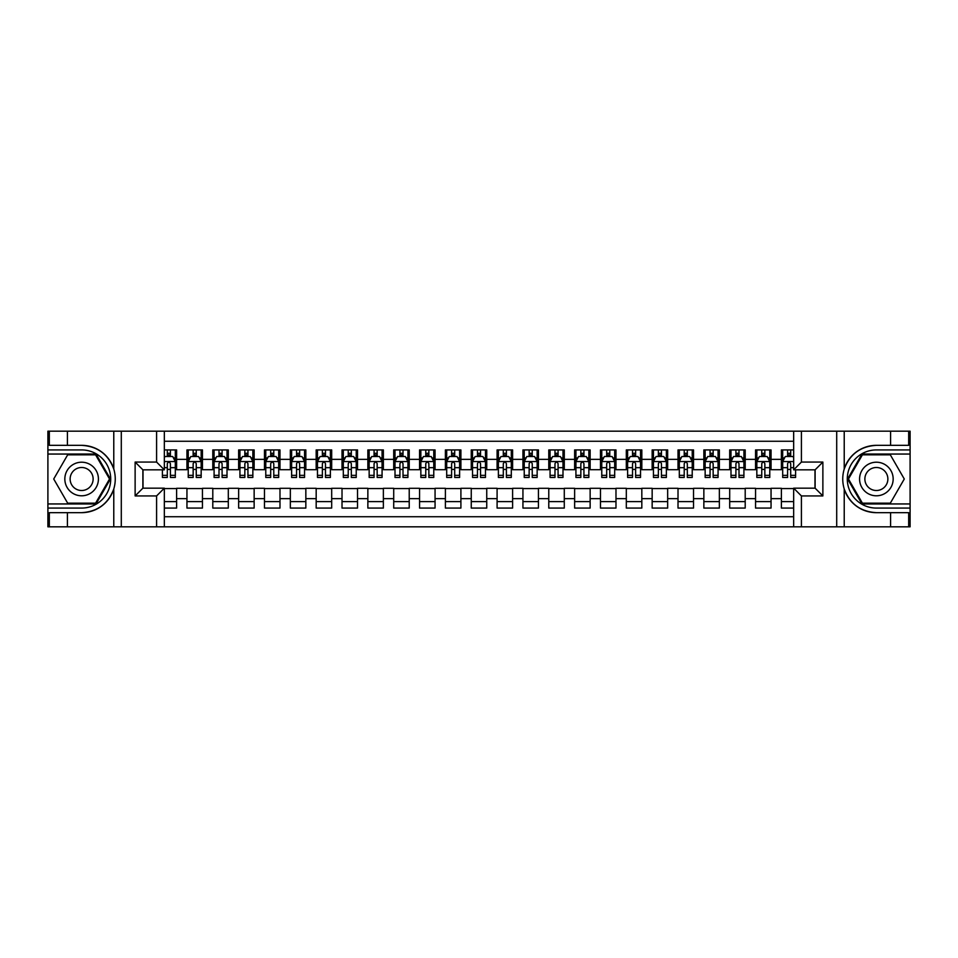 <?xml version="1.0" encoding="UTF-8"?>
<svg xmlns="http://www.w3.org/2000/svg" width="958" height="958" viewBox="0 0 958 958"><rect width="100%" height="100%" fill="white"/><g stroke="black" fill="none" stroke-linecap="round" stroke-linejoin="round"><path stroke-width="1.44" d="M164.333 526.816L793.667 526.816L793.667 488.173L815.114 488.173L815.114 469.827L793.667 469.827L793.667 431.184L164.333 431.184L164.333 469.827L142.886 469.827L142.886 488.173L164.333 488.173L164.333 526.816L67.407 526.816L67.407 512.662L81.634 512.662C97.453 511.704 108.158 503.824 113.774 488.999C115.75 482.341 115.75 475.671 113.774 469.001C108.158 454.176 97.453 446.296 81.634 445.338L67.407 445.338L67.407 431.184L47.9 431.184L47.9 503.944L96.028 503.944L110.421 479L96.028 454.056L47.9 454.056M793.667 449.925L781.393 449.925L781.393 459.361L771.046 459.361L771.046 469.695L781.393 469.695L781.393 459.361M771.046 459.361L771.046 449.925L755.551 449.925L755.551 459.361L745.204 459.361L745.204 469.695L755.551 469.695L755.551 459.361M745.204 459.361L745.204 449.925L729.697 449.925L729.697 459.361L719.362 459.361L719.362 469.695L729.697 469.695L729.697 459.361M719.362 459.361L719.362 449.925L703.855 449.925L703.855 459.361L693.52 459.361L693.52 469.695L703.855 469.695L703.855 459.361M693.52 459.361L693.52 449.925L678.013 449.925L678.013 459.361L667.666 459.361L667.666 469.695L678.013 469.695L678.013 459.361M667.666 459.361L667.666 449.925L652.159 449.925L652.159 459.361L641.824 459.361L641.824 469.695L652.159 469.695L652.159 459.361M641.824 459.361L641.824 449.925L626.316 449.925L626.316 459.361L615.982 459.361L615.982 469.695L626.316 469.695L626.316 459.361M615.982 459.361L615.982 449.925L600.474 449.925L600.474 459.361L590.14 459.361L590.14 469.695L600.474 469.695L600.474 459.361M590.14 459.361L590.14 449.925L574.632 449.925L574.632 459.361L564.286 459.361L564.286 469.695L574.632 469.695L574.632 459.361M564.286 459.361L564.286 449.925L548.778 449.925L548.778 459.361L538.444 459.361L538.444 469.695L548.778 469.695L548.778 459.361M538.444 459.361L538.444 449.925L522.936 449.925L522.936 459.361L512.602 459.361L512.602 469.695L522.936 469.695L522.936 459.361M512.602 459.361L512.602 449.925L497.094 449.925L497.094 459.361L486.748 459.361L486.748 469.695L497.094 469.695L497.094 459.361M486.748 459.361L486.748 449.925L471.252 449.925L471.252 459.361L460.906 459.361L460.906 469.695L471.252 469.695L471.252 459.361M460.906 459.361L460.906 449.925L445.398 449.925L445.398 459.361L435.064 459.361L435.064 469.695L445.398 469.695L445.398 459.361M435.064 459.361L435.064 449.925L419.556 449.925L419.556 459.361L409.222 459.361L409.222 469.695L419.556 469.695L419.556 459.361M409.222 459.361L409.222 449.925L393.714 449.925L393.714 459.361L383.368 459.361L383.368 469.695L393.714 469.695L393.714 459.361M383.368 459.361L383.368 449.925L367.86 449.925L367.86 459.361L357.526 459.361L357.526 469.695L367.86 469.695L367.86 459.361M357.526 459.361L357.526 449.925L342.018 449.925L342.018 459.361L331.684 459.361L331.684 469.695L342.018 469.695L342.018 459.361M331.684 459.361L331.684 449.925L316.176 449.925L316.176 459.361L305.841 459.361L305.841 469.695L316.176 469.695L316.176 459.361M305.841 459.361L305.841 449.925L290.334 449.925L290.334 459.361L279.987 459.361L279.987 469.695L290.334 469.695L290.334 459.361M279.987 459.361L279.987 449.925L264.48 449.925L264.48 459.361L254.145 459.361L254.145 469.695L264.48 469.695L264.48 459.361M254.145 459.361L254.145 449.925L238.638 449.925L238.638 459.361L228.303 459.361L228.303 469.695L238.638 469.695L238.638 459.361M228.303 459.361L228.303 449.925L212.796 449.925L212.796 459.361L202.449 459.361L202.449 469.695L212.796 469.695L212.796 459.361M202.449 459.361L202.449 449.925L186.954 449.925L186.954 469.695L176.607 469.695L176.607 449.925L164.333 449.925M164.333 508.075L176.607 508.075L176.607 488.305L186.954 488.305L186.954 508.075L202.449 508.075L202.449 488.305L212.796 488.305L212.796 498.639L202.449 498.639M212.796 498.639L212.796 508.075L228.303 508.075L228.303 488.305L238.638 488.305L238.638 498.639L228.303 498.639M238.638 498.639L238.638 508.075L254.145 508.075L254.145 488.305L264.48 488.305L264.48 498.639L254.145 498.639M264.48 498.639L264.48 508.075L279.987 508.075L279.987 488.305L290.334 488.305L290.334 498.639L279.987 498.639M290.334 498.639L290.334 508.075L305.841 508.075L305.841 488.305L316.176 488.305L316.176 498.639L305.841 498.639M316.176 498.639L316.176 508.075L331.684 508.075L331.684 488.305L342.018 488.305L342.018 498.639L331.684 498.639M342.018 498.639L342.018 508.075L357.526 508.075L357.526 488.305L367.86 488.305L367.86 498.639L357.526 498.639M367.86 498.639L367.86 508.075L383.368 508.075L383.368 488.305L393.714 488.305L393.714 498.639L383.368 498.639M393.714 498.639L393.714 508.075L409.222 508.075L409.222 488.305L419.556 488.305L419.556 498.639L409.222 498.639M419.556 498.639L419.556 508.075L435.064 508.075L435.064 488.305L445.398 488.305L445.398 498.639L435.064 498.639M445.398 498.639L445.398 508.075L460.906 508.075L460.906 488.305L471.252 488.305L471.252 498.639L460.906 498.639M471.252 498.639L471.252 508.075L486.748 508.075L486.748 488.305L497.094 488.305L497.094 498.639L486.748 498.639M497.094 498.639L497.094 508.075L512.602 508.075L512.602 488.305L522.936 488.305L522.936 498.639L512.602 498.639M522.936 498.639L522.936 508.075L538.444 508.075L538.444 488.305L548.778 488.305L548.778 498.639L538.444 498.639M548.778 498.639L548.778 508.075L564.286 508.075L564.286 488.305L574.632 488.305L574.632 498.639L564.286 498.639M574.632 498.639L574.632 508.075L590.14 508.075L590.14 488.305L600.474 488.305L600.474 498.639L590.14 498.639M600.474 498.639L600.474 508.075L615.982 508.075L615.982 488.305L626.316 488.305L626.316 498.639L615.982 498.639M626.316 498.639L626.316 508.075L641.824 508.075L641.824 488.305L652.159 488.305L652.159 498.639L641.824 498.639M652.159 498.639L652.159 508.075L667.666 508.075L667.666 488.305L678.013 488.305L678.013 498.639L667.666 498.639M678.013 498.639L678.013 508.075L693.52 508.075L693.52 488.305L703.855 488.305L703.855 498.639L693.52 498.639M703.855 498.639L703.855 508.075L719.362 508.075L719.362 488.305L729.697 488.305L729.697 498.639L719.362 498.639M729.697 498.639L729.697 508.075L745.204 508.075L745.204 488.305L755.551 488.305L755.551 498.639L745.204 498.639M755.551 498.639L755.551 508.075L771.046 508.075L771.046 488.305L781.393 488.305L781.393 498.639L771.046 498.639M793.667 441.267L164.333 441.267M164.333 516.733L793.667 516.733M781.393 498.639L781.393 508.075L793.667 508.075M143.005 469.827L143.005 488.173M814.995 488.173L814.995 469.827M167.303 456.391L170.404 456.391M175.314 456.391L176.607 456.391M167.303 469.432L170.404 469.432M175.314 469.432L176.607 469.432M164.333 488.568L176.607 488.568M164.333 501.609L176.607 501.609M186.954 469.432L188.235 469.432M193.145 469.432L196.246 469.432M201.168 469.432L202.449 469.432M186.954 456.391L188.235 456.391M193.145 456.391L196.246 456.391M201.168 456.391L202.449 456.391M186.954 488.568L202.449 488.568M186.954 501.609L202.449 501.609M212.796 488.568L228.303 488.568M212.796 501.609L228.303 501.609M212.796 456.391L214.089 456.391M218.999 456.391L222.1 456.391M227.01 456.391L228.303 456.391M212.796 469.432L214.089 469.432M218.999 469.432L222.1 469.432M227.01 469.432L228.303 469.432M238.638 488.568L254.145 488.568M238.638 501.609L254.145 501.609M238.638 456.391L239.931 456.391M244.841 456.391L247.942 456.391M252.852 456.391L254.145 456.391M238.638 469.432L239.931 469.432M244.841 469.432L247.942 469.432M252.852 469.432L254.145 469.432M264.48 488.568L279.987 488.568M264.48 501.609L279.987 501.609M264.48 456.391L265.773 456.391M270.683 456.391L273.784 456.391M278.694 456.391L279.987 456.391M264.48 469.432L265.773 469.432M270.683 469.432L273.784 469.432M278.694 469.432L279.987 469.432M290.334 488.568L305.841 488.568M290.334 501.609L305.841 501.609M290.334 456.391L291.627 456.391M296.537 456.391L299.638 456.391M304.548 456.391L305.841 456.391M290.334 469.432L291.627 469.432M296.537 469.432L299.638 469.432M304.548 469.432L305.841 469.432M316.176 488.568L331.684 488.568M316.176 501.609L331.684 501.609M316.176 456.391L317.469 456.391M322.379 456.391L325.481 456.391M330.39 456.391L331.684 456.391M316.176 469.432L317.469 469.432M322.379 469.432L325.481 469.432M330.39 469.432L331.684 469.432M342.018 488.568L357.526 488.568M342.018 501.609L357.526 501.609M342.018 456.391L343.311 456.391M348.221 456.391L351.323 456.391M356.232 456.391L357.526 456.391M342.018 469.432L343.311 469.432M348.221 469.432L351.323 469.432M356.232 469.432L357.526 469.432M367.86 488.568L383.368 488.568M367.86 501.609L383.368 501.609M367.86 456.391L369.153 456.391M374.063 456.391L377.165 456.391M382.074 456.391L383.368 456.391M367.86 469.432L369.153 469.432M374.063 469.432L377.165 469.432M382.074 469.432L383.368 469.432M393.714 488.568L409.222 488.568M393.714 501.609L409.222 501.609M393.714 456.391L395.007 456.391M399.917 456.391L403.019 456.391M407.928 456.391L409.222 456.391M393.714 469.432L395.007 469.432M399.917 469.432L403.019 469.432M407.928 469.432L409.222 469.432M419.556 488.568L435.064 488.568M419.556 501.609L435.064 501.609M419.556 456.391L420.849 456.391M425.759 456.391L428.861 456.391M433.77 456.391L435.064 456.391M419.556 469.432L420.849 469.432M425.759 469.432L428.861 469.432M433.77 469.432L435.064 469.432M445.398 488.568L460.906 488.568M445.398 501.609L460.906 501.609M445.398 456.391L446.691 456.391M451.601 456.391L454.703 456.391M459.612 456.391L460.906 456.391M445.398 469.432L446.691 469.432M451.601 469.432L454.703 469.432M459.612 469.432L460.906 469.432M471.252 488.568L486.748 488.568M471.252 501.609L486.748 501.609M471.252 456.391L472.534 456.391M477.455 456.391L480.545 456.391M485.466 456.391L486.748 456.391M471.252 469.432L472.534 469.432M477.455 469.432L480.545 469.432M485.466 469.432L486.748 469.432M497.094 488.568L512.602 488.568M497.094 501.609L512.602 501.609M497.094 456.391L498.388 456.391M503.297 456.391L506.399 456.391M511.309 456.391L512.602 456.391M497.094 469.432L498.388 469.432M503.297 469.432L506.399 469.432M511.309 469.432L512.602 469.432M522.936 488.568L538.444 488.568M522.936 501.609L538.444 501.609M522.936 456.391L524.23 456.391M529.139 456.391L532.241 456.391M537.151 456.391L538.444 456.391M522.936 469.432L524.23 469.432M529.139 469.432L532.241 469.432M537.151 469.432L538.444 469.432M548.778 488.568L564.286 488.568M548.778 501.609L564.286 501.609M548.778 456.391L550.072 456.391M554.981 456.391L558.083 456.391M562.993 456.391L564.286 456.391M548.778 469.432L550.072 469.432M554.981 469.432L558.083 469.432M562.993 469.432L564.286 469.432M574.632 488.568L590.14 488.568M574.632 501.609L590.14 501.609M574.632 456.391L575.926 456.391M580.835 456.391L583.937 456.391M588.847 456.391L590.14 456.391M574.632 469.432L575.926 469.432M580.835 469.432L583.937 469.432M588.847 469.432L590.14 469.432M600.474 488.568L615.982 488.568M600.474 501.609L615.982 501.609M600.474 456.391L601.768 456.391M606.677 456.391L609.779 456.391M614.689 456.391L615.982 456.391M600.474 469.432L601.768 469.432M606.677 469.432L609.779 469.432M614.689 469.432L615.982 469.432M626.316 488.568L641.824 488.568M626.316 501.609L641.824 501.609M626.316 456.391L627.61 456.391M632.52 456.391L635.621 456.391M640.531 456.391L641.824 456.391M626.316 469.432L627.61 469.432M632.52 469.432L635.621 469.432M640.531 469.432L641.824 469.432M652.159 488.568L667.666 488.568M652.159 501.609L667.666 501.609M652.159 456.391L653.452 456.391M658.362 456.391L661.463 456.391M666.373 456.391L667.666 456.391M652.159 469.432L653.452 469.432M658.362 469.432L661.463 469.432M666.373 469.432L667.666 469.432M678.013 488.568L693.52 488.568M678.013 501.609L693.52 501.609M678.013 456.391L679.306 456.391M684.216 456.391L687.317 456.391M692.227 456.391L693.52 456.391M678.013 469.432L679.306 469.432M684.216 469.432L687.317 469.432M692.227 469.432L693.52 469.432M703.855 488.568L719.362 488.568M703.855 501.609L719.362 501.609M703.855 456.391L705.148 456.391M710.058 456.391L713.159 456.391M718.069 456.391L719.362 456.391M703.855 469.432L705.148 469.432M710.058 469.432L713.159 469.432M718.069 469.432L719.362 469.432M729.697 488.568L745.204 488.568M729.697 501.609L745.204 501.609M729.697 456.391L730.99 456.391M735.9 456.391L739.001 456.391M743.911 456.391L745.204 456.391M729.697 469.432L730.99 469.432M735.9 469.432L739.001 469.432M743.911 469.432L745.204 469.432M755.551 488.568L771.046 488.568M755.551 501.609L771.046 501.609M755.551 456.391L756.832 456.391M761.754 456.391L764.855 456.391M769.765 456.391L771.046 456.391M755.551 469.432L756.832 469.432M761.754 469.432L764.855 469.432M769.765 469.432L771.046 469.432M781.393 488.568L793.667 488.568M781.393 501.609L793.667 501.609M781.393 456.391L782.686 456.391M787.596 456.391L790.697 456.391M781.393 469.432L782.686 469.432M787.596 469.432L790.697 469.432M170.404 453.29L167.303 453.29M162.393 475.348L162.393 477.455L167.303 477.455L167.303 475.348L162.393 475.348L162.393 469.827M173.446 457.936L175.314 457.936L175.314 477.455L170.404 477.455L170.404 463.624C169.374 461.636 168.345 461.636 167.303 463.624L167.303 475.348M175.314 457.936L175.314 449.925M175.314 461.684L172.727 456.511L164.98 456.511L164.333 457.804M167.303 456.511L167.303 449.925M170.404 449.925L170.404 456.511M90.028 464.45A16.801 16.801 0 0 0 67.084 470.606A16.801 16.801 0 0 0 73.227 493.55A16.801 16.801 0 0 0 96.171 487.394A16.801 16.801 0 0 0 90.028 464.45M87.382 469.037A11.496 11.496 0 0 0 71.67 473.252A11.496 11.496 0 0 0 75.874 488.963A11.496 11.496 0 0 0 91.585 484.748A11.496 11.496 0 0 0 87.382 469.037M95.584 503.166L67.671 503.166L53.72 479L67.671 454.834L95.584 454.834L109.535 479L95.584 503.166M884.773 464.45A16.801 16.801 0 0 0 861.829 470.606A16.801 16.801 0 0 0 867.972 493.55A16.801 16.801 0 0 0 890.916 487.394A16.801 16.801 0 0 0 884.773 464.45M882.126 469.037A11.496 11.496 0 0 0 866.415 473.252A11.496 11.496 0 0 0 870.618 488.963A11.496 11.496 0 0 0 886.33 484.748A11.496 11.496 0 0 0 882.126 469.037M890.329 503.166L862.416 503.166L848.465 479L862.416 454.834L890.329 454.834L904.28 479L890.329 503.166M156.585 526.816L156.585 495.933L135.126 495.933L135.126 462.067L156.585 462.067L156.585 431.184L121.295 431.184L121.295 526.816M81.634 445.338A33.662 33.662 0 0 1 113.774 469.001L113.774 431.184L67.407 431.184M67.407 526.816L47.9 526.816L47.9 503.944M47.9 508.075L81.634 508.075A29.075 29.075 0 0 0 110.709 479A29.075 29.075 0 0 0 81.634 449.925L47.9 449.925M81.634 512.662A33.662 33.662 0 0 0 113.774 488.999L113.774 526.816M113.774 431.184L121.295 431.184M156.585 431.184L164.333 431.184M67.407 512.662L49.325 512.662L49.325 526.816M67.407 445.338L49.325 445.338L49.325 431.184M156.585 495.933L164.333 488.173M135.126 495.933L142.886 488.173M135.126 462.067L142.886 469.827M156.585 462.067L164.333 469.827M793.667 431.184L890.593 431.184L890.593 445.338L876.366 445.338C860.547 446.296 849.842 454.176 844.226 469.001C842.25 475.659 842.25 482.329 844.226 488.999C849.842 503.824 860.547 511.704 876.366 512.662L890.593 512.662L890.593 526.816L910.1 526.816L910.1 454.056L861.972 454.056L847.579 479L861.972 503.944L910.1 503.944M801.415 431.184L801.415 462.067L822.874 462.067L822.874 495.933L801.415 495.933L801.415 526.816L836.705 526.816L836.705 431.184M876.366 512.662A33.662 33.662 0 0 1 844.226 488.999L844.226 526.816L890.593 526.816M890.593 431.184L910.1 431.184L910.1 454.056M910.1 449.925L876.366 449.925A29.075 29.075 0 0 0 847.291 479A29.075 29.075 0 0 0 876.366 508.075L910.1 508.075M876.366 445.338A33.662 33.662 0 0 0 844.226 469.001L844.226 431.184M844.226 526.816L836.705 526.816M801.415 526.816L793.667 526.816M890.593 445.338L908.675 445.338L908.675 431.184M890.593 512.662L908.675 512.662L908.675 526.816M801.415 462.067L793.667 469.827M822.874 462.067L815.114 469.827M822.874 495.933L815.114 488.173M801.415 495.933L793.667 488.173M196.246 453.29L193.145 453.29M201.168 475.348L196.246 475.348L196.246 477.455L201.168 477.455L201.168 461.684L198.581 456.511L190.822 456.511L188.235 461.684L188.235 477.455L193.145 477.455L193.145 475.348L188.235 475.348M188.235 461.684L188.235 449.925M201.168 461.684L201.168 449.925M193.145 456.511L193.145 449.925M196.246 449.925L196.246 456.511M196.246 475.348L196.246 463.624C195.216 461.636 194.187 461.636 193.145 463.624L193.145 475.348M222.1 453.29L218.999 453.29M227.01 475.348L222.1 475.348L222.1 477.455L227.01 477.455L227.01 461.684L224.423 456.511L216.676 456.511L214.089 461.684L214.089 477.455L218.999 477.455L218.999 475.348L214.089 475.348M214.089 461.684L214.089 449.925M227.01 461.684L227.01 449.925M218.999 456.511L218.999 449.925M222.1 449.925L222.1 456.511M222.1 475.348L222.1 463.624C221.07 461.636 220.029 461.636 218.999 463.624L218.999 475.348M247.942 453.29L244.841 453.29M252.852 475.348L247.942 475.348L247.942 477.455L252.852 477.455L252.852 461.684L250.266 456.511L242.518 456.511L239.931 461.684L239.931 477.455L244.841 477.455L244.841 475.348L239.931 475.348M239.931 461.684L239.931 449.925M252.852 461.684L252.852 449.925M244.841 456.511L244.841 449.925M247.942 449.925L247.942 456.511M247.942 475.348L247.942 463.624C246.913 461.636 245.871 461.636 244.841 463.624L244.841 475.348M273.784 453.29L270.683 453.29M278.694 475.348L273.784 475.348L273.784 477.455L278.694 477.455L278.694 461.684L276.12 456.511L268.36 456.511L265.773 461.684L265.773 477.455L270.683 477.455L270.683 475.348L265.773 475.348M265.773 461.684L265.773 449.925M278.694 461.684L278.694 449.925M270.683 456.511L270.683 449.925M273.784 449.925L273.784 456.511M273.784 475.348L273.784 463.624C272.755 461.636 271.725 461.636 270.683 463.624L270.683 475.348M299.638 453.29L296.537 453.29M304.548 475.348L299.638 475.348L299.638 477.455L304.548 477.455L304.548 461.684L301.962 456.511L294.202 456.511L291.627 461.684L291.627 477.455L296.537 477.455L296.537 475.348L291.627 475.348M291.627 461.684L291.627 449.925M304.548 461.684L304.548 449.925M296.537 456.511L296.537 449.925M299.638 449.925L299.638 456.511M299.638 475.348L299.638 463.624C298.597 461.636 297.567 461.636 296.537 463.624L296.537 475.348M325.481 453.29L322.379 453.29M330.39 475.348L325.481 475.348L325.481 477.455L330.39 477.455L330.39 461.684L327.804 456.511L320.056 456.511L317.469 461.684L317.469 477.455L322.379 477.455L322.379 475.348L317.469 475.348M317.469 461.684L317.469 449.925M330.39 461.684L330.39 449.925M322.379 456.511L322.379 449.925M325.481 449.925L325.481 456.511M325.481 475.348L325.481 463.624C324.451 461.636 323.409 461.636 322.379 463.624L322.379 475.348M351.323 453.29L348.221 453.29M356.232 475.348L351.323 475.348L351.323 477.455L356.232 477.455L356.232 461.684L353.646 456.511L345.898 456.511L343.311 461.684L343.311 477.455L348.221 477.455L348.221 475.348L343.311 475.348M343.311 461.684L343.311 449.925M356.232 461.684L356.232 449.925M348.221 456.511L348.221 449.925M351.323 449.925L351.323 456.511M351.323 475.348L351.323 463.624C350.293 461.636 349.263 461.636 348.221 463.624L348.221 475.348M377.165 453.29L374.063 453.29M382.074 475.348L377.165 475.348L377.165 477.455L382.074 477.455L382.074 461.684L379.5 456.511L371.74 456.511L369.153 461.684L369.153 477.455L374.063 477.455L374.063 475.348L369.153 475.348M369.153 461.684L369.153 449.925M382.074 461.684L382.074 449.925M374.063 456.511L374.063 449.925M377.165 449.925L377.165 456.511M377.165 475.348L377.165 463.624C376.135 461.636 375.105 461.636 374.063 463.624L374.063 475.348M403.019 453.29L399.917 453.29M407.928 475.348L403.019 475.348L403.019 477.455L407.928 477.455L407.928 461.684L405.342 456.511L397.582 456.511L395.007 461.684L395.007 477.455L399.917 477.455L399.917 475.348L395.007 475.348M395.007 461.684L395.007 449.925M407.928 461.684L407.928 449.925M399.917 456.511L399.917 449.925M403.019 449.925L403.019 456.511M403.019 475.348L403.019 463.624C401.977 461.636 400.947 461.636 399.917 463.624L399.917 475.348M428.861 453.29L425.759 453.29M433.77 475.348L428.861 475.348L428.861 477.455L433.77 477.455L433.77 461.684L431.184 456.511L423.436 456.511L420.849 461.684L420.849 477.455L425.759 477.455L425.759 475.348L420.849 475.348M420.849 461.684L420.849 449.925M433.77 461.684L433.77 449.925M425.759 456.511L425.759 449.925M428.861 449.925L428.861 456.511M428.861 475.348L428.861 463.624C427.831 461.636 426.789 461.636 425.759 463.624L425.759 475.348M454.703 453.29L451.601 453.29M459.612 475.348L454.703 475.348L454.703 477.455L459.612 477.455L459.612 461.684L457.026 456.511L449.278 456.511L446.691 461.684L446.691 477.455L451.601 477.455L451.601 475.348L446.691 475.348M446.691 461.684L446.691 449.925M459.612 461.684L459.612 449.925M451.601 456.511L451.601 449.925M454.703 449.925L454.703 456.511M454.703 475.348L454.703 463.624C453.673 461.636 452.643 461.636 451.601 463.624L451.601 475.348M480.545 453.29L477.455 453.29M485.466 475.348L480.545 475.348L480.545 477.455L485.466 477.455L485.466 461.684L482.88 456.511L475.12 456.511L472.534 461.684L472.534 477.455L477.455 477.455L477.455 475.348L472.534 475.348M472.534 461.684L472.534 449.925M485.466 461.684L485.466 449.925M477.455 456.511L477.455 449.925M480.545 449.925L480.545 456.511M480.545 475.348L480.545 463.624C479.515 461.636 478.485 461.636 477.455 463.624L477.455 475.348M506.399 453.29L503.297 453.29M511.309 475.348L506.399 475.348L506.399 477.455L511.309 477.455L511.309 461.684L508.722 456.511L500.974 456.511L498.388 461.684L498.388 477.455L503.297 477.455L503.297 475.348L498.388 475.348M498.388 461.684L498.388 449.925M511.309 461.684L511.309 449.925M503.297 456.511L503.297 449.925M506.399 449.925L506.399 456.511M506.399 475.348L506.399 463.624C505.369 461.636 504.327 461.636 503.297 463.624L503.297 475.348M532.241 453.29L529.139 453.29M537.151 475.348L532.241 475.348L532.241 477.455L537.151 477.455L537.151 461.684L534.564 456.511L526.816 456.511L524.23 461.684L524.23 477.455L529.139 477.455L529.139 475.348L524.23 475.348M524.23 461.684L524.23 449.925M537.151 461.684L537.151 449.925M529.139 456.511L529.139 449.925M532.241 449.925L532.241 456.511M532.241 475.348L532.241 463.624C531.211 461.636 530.169 461.636 529.139 463.624L529.139 475.348M558.083 453.29L554.981 453.29M562.993 475.348L558.083 475.348L558.083 477.455L562.993 477.455L562.993 461.684L560.418 456.511L552.658 456.511L550.072 461.684L550.072 477.455L554.981 477.455L554.981 475.348L550.072 475.348M550.072 461.684L550.072 449.925M562.993 461.684L562.993 449.925M554.981 456.511L554.981 449.925M558.083 449.925L558.083 456.511M558.083 475.348L558.083 463.624C557.053 461.636 556.023 461.636 554.981 463.624L554.981 475.348M583.937 453.29L580.835 453.29M588.847 475.348L583.937 475.348L583.937 477.455L588.847 477.455L588.847 461.684L586.26 456.511L578.5 456.511L575.926 461.684L575.926 477.455L580.835 477.455L580.835 475.348L575.926 475.348M575.926 461.684L575.926 449.925M588.847 461.684L588.847 449.925M580.835 456.511L580.835 449.925M583.937 449.925L583.937 456.511M583.937 475.348L583.937 463.624C582.895 461.636 581.865 461.636 580.835 463.624L580.835 475.348M609.779 453.29L606.677 453.29M614.689 475.348L609.779 475.348L609.779 477.455L614.689 477.455L614.689 461.684L612.102 456.511L604.354 456.511L601.768 461.684L601.768 477.455L606.677 477.455L606.677 475.348L601.768 475.348M601.768 461.684L601.768 449.925M614.689 461.684L614.689 449.925M606.677 456.511L606.677 449.925M609.779 449.925L609.779 456.511M609.779 475.348L609.779 463.624C608.749 461.636 607.707 461.636 606.677 463.624L606.677 475.348M635.621 453.29L632.52 453.29M640.531 475.348L635.621 475.348L635.621 477.455L640.531 477.455L640.531 461.684L637.944 456.511L630.196 456.511L627.61 461.684L627.61 477.455L632.52 477.455L632.52 475.348L627.61 475.348M627.61 461.684L627.61 449.925M640.531 461.684L640.531 449.925M632.52 456.511L632.52 449.925M635.621 449.925L635.621 456.511M635.621 475.348L635.621 463.624C634.591 461.636 633.561 461.636 632.52 463.624L632.52 475.348M661.463 453.29L658.362 453.29M666.373 475.348L661.463 475.348L661.463 477.455L666.373 477.455L666.373 461.684L663.798 456.511L656.038 456.511L653.452 461.684L653.452 477.455L658.362 477.455L658.362 475.348L653.452 475.348M653.452 461.684L653.452 449.925M666.373 461.684L666.373 449.925M658.362 456.511L658.362 449.925M661.463 449.925L661.463 456.511M661.463 475.348L661.463 463.624C660.433 461.636 659.403 461.636 658.362 463.624L658.362 475.348M687.317 453.29L684.216 453.29M692.227 475.348L687.317 475.348L687.317 477.455L692.227 477.455L692.227 461.684L689.64 456.511L681.88 456.511L679.306 461.684L679.306 477.455L684.216 477.455L684.216 475.348L679.306 475.348M679.306 461.684L679.306 449.925M692.227 461.684L692.227 449.925M684.216 456.511L684.216 449.925M687.317 449.925L687.317 456.511M687.317 475.348L687.317 463.624C686.275 461.636 685.245 461.636 684.216 463.624L684.216 475.348M713.159 453.29L710.058 453.29M718.069 475.348L713.159 475.348L713.159 477.455L718.069 477.455L718.069 461.684L715.482 456.511L707.734 456.511L705.148 461.684L705.148 477.455L710.058 477.455L710.058 475.348L705.148 475.348M705.148 461.684L705.148 449.925M718.069 461.684L718.069 449.925M710.058 456.511L710.058 449.925M713.159 449.925L713.159 456.511M713.159 475.348L713.159 463.624C712.129 461.636 711.087 461.636 710.058 463.624L710.058 475.348M739.001 453.29L735.9 453.29M743.911 475.348L739.001 475.348L739.001 477.455L743.911 477.455L743.911 461.684L741.324 456.511L733.577 456.511L730.99 461.684L730.99 477.455L735.9 477.455L735.9 475.348L730.99 475.348M730.99 461.684L730.99 449.925M743.911 461.684L743.911 449.925M735.9 456.511L735.9 449.925M739.001 449.925L739.001 456.511M739.001 475.348L739.001 463.624C737.971 461.636 736.942 461.636 735.9 463.624L735.9 475.348M764.855 453.29L761.754 453.29M769.765 475.348L764.855 475.348L764.855 477.455L769.765 477.455L769.765 461.684L767.178 456.511L759.419 456.511L756.832 461.684L756.832 477.455L761.754 477.455L761.754 475.348L756.832 475.348M756.832 461.684L756.832 449.925M769.765 461.684L769.765 449.925M761.754 456.511L761.754 449.925M764.855 449.925L764.855 456.511M764.855 475.348L764.855 463.624C763.813 461.636 762.784 461.636 761.754 463.624L761.754 475.348M790.697 453.29L787.596 453.29M793.667 457.804L793.02 456.511L785.273 456.511L782.686 461.684L782.686 477.455L787.596 477.455L787.596 475.348L782.686 475.348M782.686 461.684L782.686 449.925M795.607 469.827L795.607 477.455L790.697 477.455L790.697 463.624C789.667 461.636 788.626 461.636 787.596 463.624L787.596 475.348M787.596 456.511L787.596 449.925M790.697 449.925L790.697 456.511M186.954 498.639L176.607 498.639M186.954 459.361L176.607 459.361M175.254 461.552L164.333 461.552M175.314 475.348L170.404 475.348M167.303 467.672L164.333 467.672M175.314 467.672L170.404 467.672M170.404 454.93L167.303 454.93M201.096 461.552L188.307 461.552M188.235 457.936L190.115 457.936M199.288 457.936L201.168 457.936M193.145 467.672L188.235 467.672M201.168 467.672L196.246 467.672M196.246 454.93L193.145 454.93M226.938 461.552L214.149 461.552M214.089 457.936L215.957 457.936M225.13 457.936L227.01 457.936M218.999 467.672L214.089 467.672M227.01 467.672L222.1 467.672M222.1 454.93L218.999 454.93M252.792 461.552L239.991 461.552M239.931 457.936L241.799 457.936M250.984 457.936L252.852 457.936M244.841 467.672L239.931 467.672M252.852 467.672L247.942 467.672M247.942 454.93L244.841 454.93M278.634 461.552L265.845 461.552M265.773 457.936L267.653 457.936M276.826 457.936L278.694 457.936M270.683 467.672L265.773 467.672M278.694 467.672L273.784 467.672M273.784 454.93L270.683 454.93M304.476 461.552L291.687 461.552M291.627 457.936L293.495 457.936M302.668 457.936L304.548 457.936M296.537 467.672L291.627 467.672M304.548 467.672L299.638 467.672M299.638 454.93L296.537 454.93M330.33 461.552L317.529 461.552M317.469 457.936L319.337 457.936M328.51 457.936L330.39 457.936M322.379 467.672L317.469 467.672M330.39 467.672L325.481 467.672M325.481 454.93L322.379 454.93M356.172 461.552L343.371 461.552M343.311 457.936L345.191 457.936M354.364 457.936L356.232 457.936M348.221 467.672L343.311 467.672M356.232 467.672L351.323 467.672M351.323 454.93L348.221 454.93M382.014 461.552L369.225 461.552M369.153 457.936L371.033 457.936M380.206 457.936L382.074 457.936M374.063 467.672L369.153 467.672M382.074 467.672L377.165 467.672M377.165 454.93L374.063 454.93M407.857 461.552L395.067 461.552M395.007 457.936L396.875 457.936M406.048 457.936L407.928 457.936M399.917 467.672L395.007 467.672M407.928 467.672L403.019 467.672M403.019 454.93L399.917 454.93M433.711 461.552L420.909 461.552M420.849 457.936L422.718 457.936M431.902 457.936L433.77 457.936M425.759 467.672L420.849 467.672M433.77 467.672L428.861 467.672M428.861 454.93L425.759 454.93M459.553 461.552L446.763 461.552M446.691 457.936L448.572 457.936M457.744 457.936L459.612 457.936M451.601 467.672L446.691 467.672M459.612 467.672L454.703 467.672M454.703 454.93L451.601 454.93M485.395 461.552L472.605 461.552M472.534 457.936L474.414 457.936M483.586 457.936L485.466 457.936M477.455 467.672L472.534 467.672M485.466 467.672L480.545 467.672M480.545 454.93L477.455 454.93M511.237 461.552L498.447 461.552M498.388 457.936L500.256 457.936M509.428 457.936L511.309 457.936M503.297 467.672L498.388 467.672M511.309 467.672L506.399 467.672M506.399 454.93L503.297 454.93M537.091 461.552L524.289 461.552M524.23 457.936L526.098 457.936M535.283 457.936L537.151 457.936M529.139 467.672L524.23 467.672M537.151 467.672L532.241 467.672M532.241 454.93L529.139 454.93M562.933 461.552L550.143 461.552M550.072 457.936L551.952 457.936M561.125 457.936L562.993 457.936M554.981 467.672L550.072 467.672M562.993 467.672L558.083 467.672M558.083 454.93L554.981 454.93M588.775 461.552L575.986 461.552M575.926 457.936L577.794 457.936M586.967 457.936L588.847 457.936M580.835 467.672L575.926 467.672M588.847 467.672L583.937 467.672M583.937 454.93L580.835 454.93M614.629 461.552L601.828 461.552M601.768 457.936L603.636 457.936M612.809 457.936L614.689 457.936M606.677 467.672L601.768 467.672M614.689 467.672L609.779 467.672M609.779 454.93L606.677 454.93M640.471 461.552L627.67 461.552M627.61 457.936L629.49 457.936M638.663 457.936L640.531 457.936M632.52 467.672L627.61 467.672M640.531 467.672L635.621 467.672M635.621 454.93L632.52 454.93M666.313 461.552L653.524 461.552M653.452 457.936L655.332 457.936M664.505 457.936L666.373 457.936M658.362 467.672L653.452 467.672M666.373 467.672L661.463 467.672M661.463 454.93L658.362 454.93M692.155 461.552L679.366 461.552M679.306 457.936L681.174 457.936M690.347 457.936L692.227 457.936M684.216 467.672L679.306 467.672M692.227 467.672L687.317 467.672M687.317 454.93L684.216 454.93M718.009 461.552L705.208 461.552M705.148 457.936L707.016 457.936M716.201 457.936L718.069 457.936M710.058 467.672L705.148 467.672M718.069 467.672L713.159 467.672M713.159 454.93L710.058 454.93M743.851 461.552L731.062 461.552M730.99 457.936L732.87 457.936M742.043 457.936L743.911 457.936M735.9 467.672L730.99 467.672M743.911 467.672L739.001 467.672M739.001 454.93L735.9 454.93M769.693 461.552L756.904 461.552M756.832 457.936L758.712 457.936M767.885 457.936L769.765 457.936M761.754 467.672L756.832 467.672M769.765 467.672L764.855 467.672M764.855 454.93L761.754 454.93M793.667 461.552L782.746 461.552M782.686 457.936L784.554 457.936M795.607 475.348L790.697 475.348M787.596 467.672L782.686 467.672M793.667 467.672L790.697 467.672M790.697 454.93L787.596 454.93"/></g></svg>
